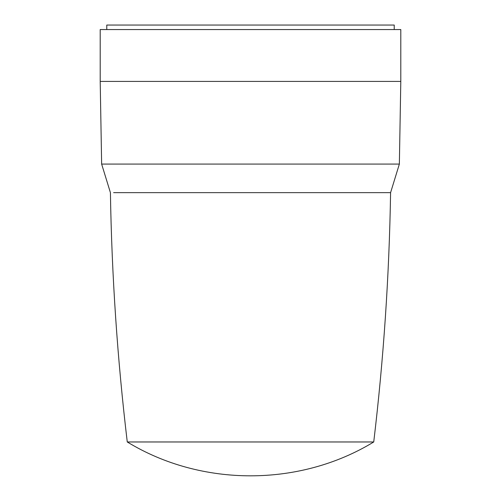 <?xml version="1.0" encoding="UTF-8"?>
<svg xmlns="http://www.w3.org/2000/svg" width="501" height="501" viewBox="0 0 501 501"><rect width="100%" height="100%" fill="white"/><g stroke="black" fill="none" stroke-linecap="round" stroke-linejoin="round"><path stroke-width="0.75" d="M394.224 29.559L394.224 25.05L106.776 25.05L106.776 29.559M373.733 441.97C299.742 487.116 201.258 487.116 127.267 441.97L373.733 441.97C383.609 359.154 389.221 276.045 390.586 192.647L399.36 164.077L101.64 164.077L100.2 81.412L100.2 29.559L400.8 29.559L400.8 81.412L100.2 81.412M399.36 164.077L400.8 81.412M390.586 192.647L113.627 192.647M127.267 441.97C117.391 359.154 111.779 276.045 110.414 192.647L101.64 164.077"/></g></svg>

